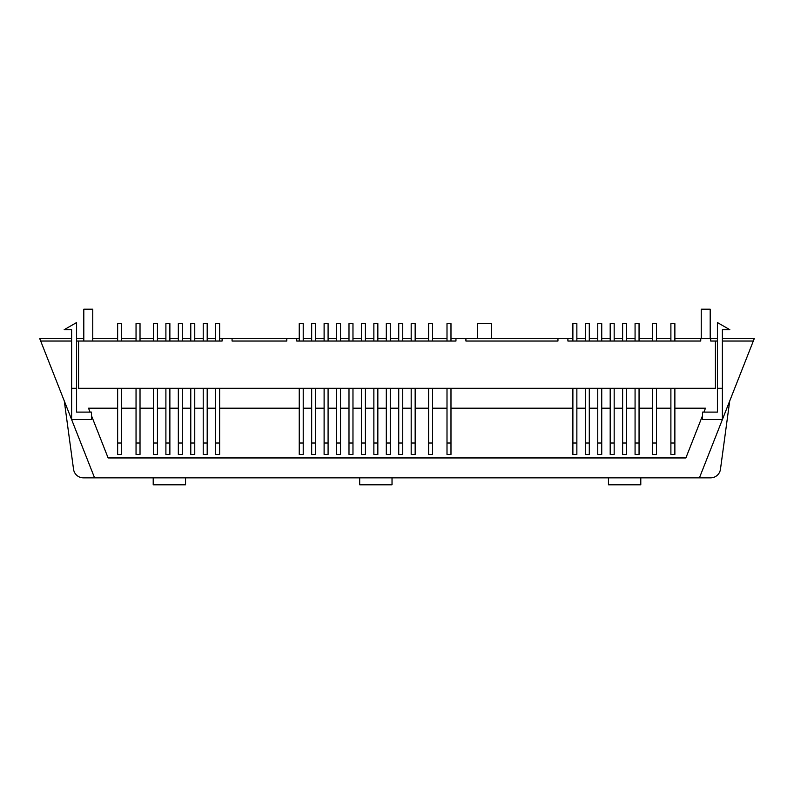 <?xml version="1.0" encoding="UTF-8"?>
<svg xmlns="http://www.w3.org/2000/svg" width="794" height="794" viewBox="0 0 794 794"><rect width="100%" height="100%" fill="white"/><g stroke="black" fill="none" stroke-linecap="round" stroke-linejoin="round"><path stroke-width="1.19" d="M576.861 341.033L576.861 323.615L572.881 323.615L572.881 341.033M576.861 388.296L576.861 454.466L572.881 454.466L572.881 388.296M157.44 341.033L157.44 323.615L153.46 323.615L153.46 341.033M157.44 388.296L157.44 454.466L153.46 454.466L153.46 388.296M352.973 341.033L352.973 323.615L348.993 323.615L348.993 341.033M352.973 388.296L352.973 454.466L348.993 454.466L348.993 388.296M639.051 341.033L639.051 323.615L635.071 323.615L635.071 341.033M639.051 388.296L639.051 454.466L635.071 454.466L635.071 388.296M303.219 341.033L303.219 323.615L299.239 323.615L299.239 341.033M303.219 388.296L303.219 454.466L299.239 454.466L299.239 388.296M640.788 477.849L640.788 484.816L608.452 484.816L608.452 477.849M392.028 477.849L392.028 484.816L359.682 484.816L359.682 477.849M185.548 477.849L185.548 484.816L153.212 484.816L153.212 477.849M701.241 338.542L701.241 309.184L710.193 309.184L710.193 338.542M83.807 341.033L83.807 309.184L92.759 309.184L92.759 341.033M232.066 341.033L286.793 341.033L232.066 341.033L232.066 338.542L296.748 338.542L296.748 341.033L455.915 341.033M465.909 341.033L557.954 341.033L465.909 341.033L465.909 338.542L567.899 338.542L567.899 341.033L700.745 341.033L700.745 338.542L674.87 338.542M76.591 341.033L222.122 341.033L222.122 338.542L219.63 338.542M71.619 338.542L39.7 338.542L40.683 341.033L71.619 341.033M717.409 338.542L710.69 338.542L710.69 341.033L717.409 341.033M722.381 341.033L753.317 341.033L754.3 338.542L722.381 338.542M91.518 415.788L108.123 457.949L685.877 457.949L702.482 415.788M40.683 341.033L94.575 477.849L83.39 477.849A9.955 9.955 0 0 1 73.534 469.234L64.284 400.95M729.716 400.95L720.466 469.234A9.955 9.955 0 0 1 710.61 477.849L94.575 477.849M699.425 477.849L722.381 419.569L722.381 329.728L729.845 329.728L717.409 322.543L717.409 412.106L702.482 412.106L702.482 419.569L722.381 419.569L753.317 341.033M722.381 388.296L717.409 388.296M117.641 408.195L88.531 408.195L90.069 412.106M703.931 412.106L705.469 408.195L674.87 408.195M670.89 408.195L656.459 408.195M652.479 408.195L639.051 408.195M635.071 408.195L626.605 408.195M622.625 408.195L614.169 408.195M610.189 408.195L601.733 408.195M597.753 408.195L589.297 408.195M585.317 408.195L576.861 408.195M572.881 408.195L450.982 408.195M447.002 408.195L432.571 408.195M428.591 408.195L415.163 408.195M411.183 408.195L402.717 408.195M398.737 408.195L390.281 408.195M386.301 408.195L377.845 408.195M373.865 408.195L365.409 408.195M361.429 408.195L352.973 408.195M348.993 408.195L340.527 408.195M336.547 408.195L328.091 408.195M324.111 408.195L315.655 408.195M311.675 408.195L303.219 408.195M299.239 408.195L219.63 408.195M215.65 408.195L207.194 408.195M203.214 408.195L194.758 408.195M190.778 408.195L182.312 408.195M178.332 408.195L169.876 408.195M165.896 408.195L157.44 408.195M153.46 408.195L140.022 408.195M136.042 408.195L121.621 408.195M670.89 338.542L656.459 338.542M652.479 338.542L639.051 338.542M635.071 338.542L626.605 338.542M622.625 338.542L614.169 338.542M610.189 338.542L601.733 338.542M597.753 338.542L589.297 338.542M585.317 338.542L576.861 338.542M572.881 338.542L567.899 338.542M465.909 338.542L450.982 338.542M447.002 338.542L432.571 338.542M428.591 338.542L415.163 338.542M411.183 338.542L402.717 338.542M398.737 338.542L390.281 338.542M386.301 338.542L377.845 338.542M373.865 338.542L365.409 338.542M361.429 338.542L352.973 338.542M348.993 338.542L340.527 338.542M336.547 338.542L328.091 338.542M324.111 338.542L315.655 338.542M311.675 338.542L303.219 338.542M299.239 338.542L296.748 338.542M215.65 338.542L207.194 338.542M203.214 338.542L194.758 338.542M190.778 338.542L182.312 338.542M178.332 338.542L169.876 338.542M165.896 338.542L157.44 338.542M153.46 338.542L140.022 338.542M136.042 338.542L121.621 338.542M117.641 338.542L92.759 338.542M83.807 338.542L76.591 338.542M78.586 341.033L78.586 388.296L715.414 388.296L715.414 341.033M700.745 338.542L710.69 338.542M557.954 338.542L557.954 341.033M455.954 338.542L455.954 341.033M286.793 338.542L286.793 341.033M222.122 338.542L232.066 338.542M76.591 388.296L76.591 412.106L91.518 412.106L91.518 419.569L71.619 419.569L71.619 388.296L76.591 388.296L76.591 322.543L64.155 329.728L71.619 329.728L71.619 388.296M169.876 341.033L169.876 323.615L165.896 323.615L165.896 341.033M169.876 388.296L169.876 454.466L165.896 454.466L165.896 388.296M450.982 341.033L450.982 323.615L447.002 323.615L447.002 341.033M450.982 388.296L450.982 454.466L447.002 454.466L447.002 388.296M365.409 341.033L365.409 323.615L361.429 323.615L361.429 341.033M365.409 388.296L365.409 454.466L361.429 454.466L361.429 388.296M626.605 341.033L626.605 323.615L622.625 323.615L622.625 341.033M626.605 388.296L626.605 454.466L622.625 454.466L622.625 388.296M674.87 341.033L674.87 323.615L670.89 323.615L670.89 341.033M674.87 388.296L674.87 454.466L670.89 454.466L670.89 388.296M315.655 341.033L315.655 323.615L311.675 323.615L311.675 341.033M315.655 388.296L315.655 454.466L311.675 454.466L311.675 388.296M182.312 341.033L182.312 323.615L178.332 323.615L178.332 341.033M182.312 388.296L182.312 454.466L178.332 454.466L178.332 388.296M415.163 341.033L415.163 323.615L411.183 323.615L411.183 341.033M415.163 388.296L415.163 454.466L411.183 454.466L411.183 388.296M377.845 341.033L377.845 323.615L373.865 323.615L373.865 341.033M377.845 388.296L377.845 454.466L373.865 454.466L373.865 388.296M614.169 341.033L614.169 323.615L610.189 323.615L610.189 341.033M614.169 388.296L614.169 454.466L610.189 454.466L610.189 388.296M140.022 341.033L140.022 323.615L136.042 323.615L136.042 341.033M140.022 388.296L140.022 454.466L136.042 454.466L136.042 388.296M219.63 341.033L219.63 323.615L215.65 323.615L215.65 341.033M219.63 388.296L219.63 454.466L215.65 454.466L215.65 388.296M656.459 341.033L656.459 323.615L652.479 323.615L652.479 341.033M656.459 388.296L656.459 454.466L652.479 454.466L652.479 388.296M194.758 341.033L194.758 323.615L190.778 323.615L190.778 341.033M194.758 388.296L194.758 454.466L190.778 454.466L190.778 388.296M402.717 341.033L402.717 323.615L398.737 323.615L398.737 341.033M402.717 388.296L402.717 454.466L398.737 454.466L398.737 388.296M328.091 341.033L328.091 323.615L324.111 323.615L324.111 341.033M328.091 388.296L328.091 454.466L324.111 454.466L324.111 388.296M601.733 341.033L601.733 323.615L597.753 323.615L597.753 341.033M601.733 388.296L601.733 454.466L597.753 454.466L597.753 388.296M477.601 338.542L477.601 323.615L491.526 323.615L491.526 338.542M432.571 341.033L432.571 323.615L428.591 323.615L428.591 341.033M432.571 388.296L432.571 454.466L428.591 454.466L428.591 388.296M207.194 341.033L207.194 323.615L203.214 323.615L203.214 341.033M207.194 388.296L207.194 454.466L203.214 454.466L203.214 388.296M121.621 341.033L121.621 323.615L117.641 323.615L117.641 341.033M121.621 388.296L121.621 454.466L117.641 454.466L117.641 388.296M390.281 341.033L390.281 323.615L386.301 323.615L386.301 341.033M390.281 388.296L390.281 454.466L386.301 454.466L386.301 388.296M589.297 341.033L589.297 323.615L585.317 323.615L585.317 341.033M589.297 388.296L589.297 454.466L585.317 454.466L585.317 388.296M340.527 341.033L340.527 323.615L336.547 323.615L336.547 341.033M340.527 388.296L340.527 454.466L336.547 454.466L336.547 388.296M199.929 477.849L196.118 477.849M205.448 477.849L200.148 477.849M226.647 477.849L206.053 477.849M233.416 477.849L227.044 477.849M190.322 477.849L158.185 477.849M576.861 443.022L572.881 443.022M157.44 443.022L153.46 443.022M352.973 443.022L348.993 443.022M639.051 443.022L635.071 443.022M303.219 443.022L299.239 443.022M169.876 443.022L165.896 443.022M450.982 443.022L447.002 443.022M365.409 443.022L361.429 443.022M626.605 443.022L622.625 443.022M674.87 443.022L670.89 443.022M315.655 443.022L311.675 443.022M182.312 443.022L178.332 443.022M415.163 443.022L411.183 443.022M377.845 443.022L373.865 443.022M614.169 443.022L610.189 443.022M140.022 443.022L136.042 443.022M219.63 443.022L215.65 443.022M656.459 443.022L652.479 443.022M194.758 443.022L190.778 443.022M402.717 443.022L398.737 443.022M328.091 443.022L324.111 443.022M601.733 443.022L597.753 443.022M432.571 443.022L428.591 443.022M207.194 443.022L203.214 443.022M121.621 443.022L117.641 443.022M390.281 443.022L386.301 443.022M589.297 443.022L585.317 443.022M340.527 443.022L336.547 443.022"/></g></svg>
